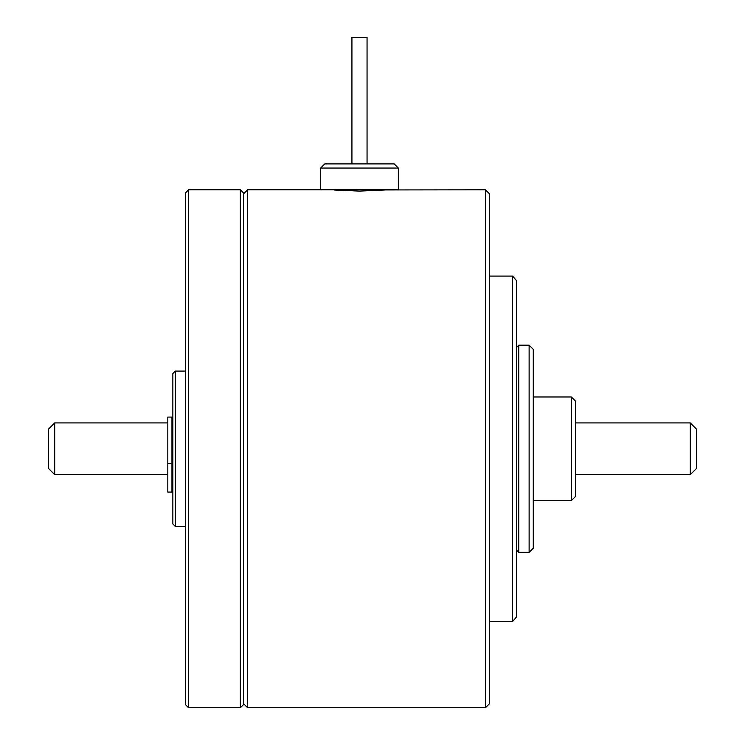 <?xml version="1.0" encoding="UTF-8"?>
<svg xmlns="http://www.w3.org/2000/svg" width="745" height="745" viewBox="0 0 745 745"><rect width="100%" height="100%" fill="white"/><g stroke="black" fill="none" stroke-linecap="round" stroke-linejoin="round"><path stroke-width="1.12" d="M240.365 189.807L243.466 192.908L243.466 704.64L240.365 707.75L240.365 189.807L188.569 189.807L188.569 707.75L185.458 704.64L185.458 192.908L188.569 189.807M351.929 163.909L351.929 37.25L367.052 37.25L367.052 163.909L367.052 37.25M320.639 168.053L324.783 163.909L394.189 163.909L398.333 168.053L320.639 168.053L320.639 189.807L398.333 189.807L398.333 168.053M485.451 189.807L489.595 193.951L489.595 703.606L485.451 707.75L485.451 189.807L383.926 189.947M359.49 191.102C326.077 189.686 326.077 189.686 359.481 191.102C392.904 189.686 392.904 189.686 359.49 191.102M379.382 189.807L379.382 190.338L383.61 189.975M333.592 189.807L247.61 189.807L247.61 707.75L243.466 703.606M172.859 448.779L172.859 373.571L175.345 371.085L175.345 526.473L172.859 523.986L172.859 448.779M690.308 422.918L696.528 429.139L696.528 468.419L690.308 474.63L690.308 422.918L575.531 422.918M54.692 474.63L48.472 468.419L48.472 429.139L54.692 422.918L54.692 474.63L167.811 474.63M171.955 473.019L172.784 473.019L172.784 424.538L171.955 424.538M512.625 276.097L512.625 621.46L516.695 616.711L516.695 280.837L512.625 276.097L489.595 276.097M571.387 396.983L575.531 401.127L575.531 496.431L571.387 500.575L571.387 396.983L533.271 396.983M529.127 345.186L533.271 349.331L533.271 548.227L529.127 552.362L529.127 345.186L518.771 345.186L518.771 552.362L529.127 552.362M167.811 446.879L167.811 417.079L171.955 417.079L171.955 492.072L167.811 492.072L167.811 446.879M167.811 463.371L171.955 463.371M240.365 707.75L188.569 707.75M339.599 190.338L339.599 189.807M243.466 193.951L247.61 189.807M485.451 707.75L247.61 707.75M185.458 371.085L175.345 371.085M185.458 526.473L175.345 526.473M690.308 474.63L575.531 474.63M167.811 422.918L54.692 422.918M489.595 621.46L512.625 621.46M571.387 500.575L533.271 500.575M516.695 550.294L518.771 552.362M516.695 347.263L518.771 345.186"/></g></svg>
